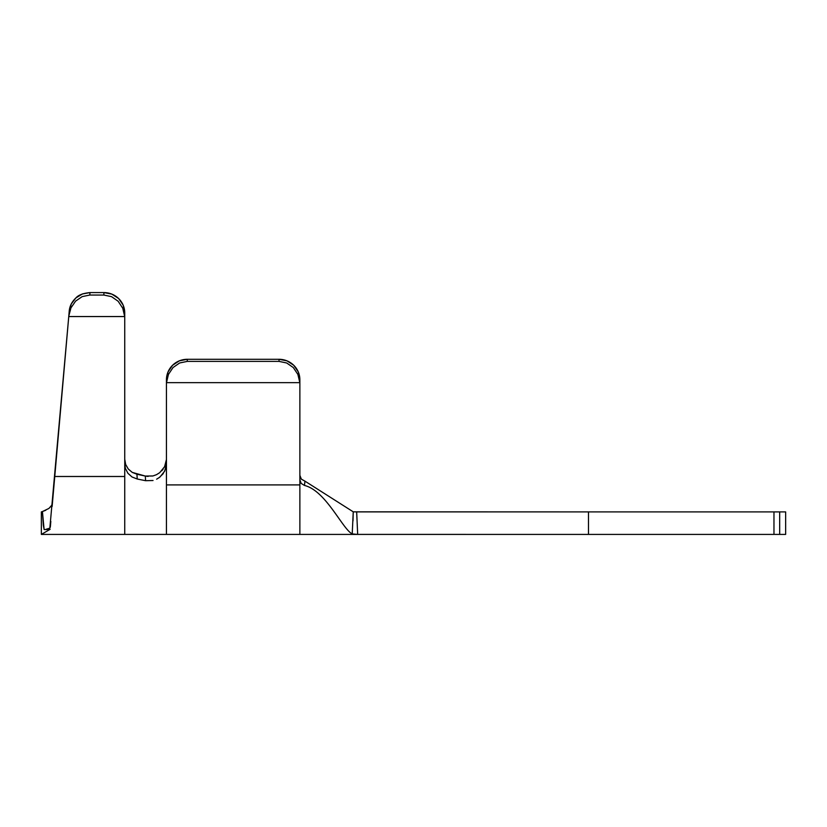 <?xml version="1.0" encoding="UTF-8"?>
<svg xmlns="http://www.w3.org/2000/svg" width="827" height="827" viewBox="0 0 827 827"><rect width="100%" height="100%" fill="white"/><g stroke="black" fill="none" stroke-linecap="round" stroke-linejoin="round"><path stroke-width="1.24" d="M153.047 480.508L145.583 480.704L137.22 479.009L145.583 480.704L145.314 476.063L136.951 474.233L137.22 479.009L132.041 476.993L127.927 473.302L125.415 468.464L124.743 463.926L124.743 476.497L54.758 476.497L68.796 316.079L49.847 528.102M50.829 521.392L50.323 527.171M156.623 479.195L159.869 477.127L164.687 471.152L166.444 463.73L166.444 383.976A20.851 20.479 0 0 1 166.485 382.653L168.439 374.414L173.029 367.539L179.624 362.981L187.295 361.389L187.295 359.29L187.295 361.389L279.03 361.389L187.295 361.389L179.624 362.981L173.029 367.539L168.439 374.414L166.485 382.653L299.829 382.653L297.875 374.414L293.285 367.539L286.69 362.981L279.03 361.389L279.03 359.29L187.295 359.29L279.03 359.29L287 360.851L293.771 365.296L298.289 371.933L299.87 379.779L299.87 383.976A20.851 20.479 180 0 0 299.829 382.653L166.485 382.653A20.851 20.479 180 0 0 166.444 383.976L166.444 379.779L168.026 371.933L172.554 365.296L179.314 360.851L187.295 359.29A20.851 20.479 180 0 0 166.444 379.779L166.444 534.418L166.444 484.901L299.87 484.901L299.87 534.418L299.87 484.901L166.444 484.901L166.444 463.73L165.545 469.085L162.981 473.912L158.98 477.799M299.87 475.349L299.87 484.901L299.87 475.339L301.379 479.195L304.967 481.149L304.46 485.449C325.797 490.525 342.481 529.094 352.219 533.922L353.243 511.83L304.967 481.149L353.243 511.83L588.483 511.903L588.483 534.418L357.678 534.418L356.664 511.903L588.483 511.903L588.483 534.418L773.969 534.418L773.969 511.903L588.483 511.903L774.703 511.903M776.005 511.903L785.65 511.903L785.65 534.418L779.675 534.418L779.675 511.903L785.65 511.903L785.65 534.418L774.703 534.418M353.729 534.407L773.969 534.418L773.969 511.903L779.675 511.903L779.675 534.418L776.005 534.418M352.219 533.922L353.243 511.83L356.664 511.903L357.678 534.418L352.219 533.922C342.481 529.094 325.797 490.525 304.46 485.449L301.193 483.423L299.87 479.815L299.87 383.976L299.87 479.794L301.173 483.402L304.46 485.449L304.967 481.149L301.307 479.102M300.16 477.096L300.418 477.768M353.243 511.83L352.995 520.886M145.583 480.704L145.314 476.063L132.227 472.382L128.226 468.961L125.642 464.423L124.743 459.202L125.642 464.423L128.226 468.961L132.227 472.382L136.951 474.233L137.22 479.009L132.041 476.993L127.927 473.302L125.415 468.464L124.743 463.926L124.743 317.857L124.743 534.418L124.743 476.497L54.758 476.497L52.132 506.486M152.954 475.959L145.314 476.063L152.83 475.99L156.448 474.708L159.735 472.662L164.666 466.614M161.761 470.801L163.033 469.271M164.552 466.841L166.434 459.523M165.907 463.296L166.082 462.562M163.126 469.147L162.526 469.922M124.743 317.857L124.743 312.916L123.161 305.132L118.643 298.537L111.872 294.123L103.892 292.582L103.892 295.053L111.562 296.655L118.158 301.266L122.747 308.213L124.701 316.545A20.851 20.344 0 0 1 124.743 317.857L124.743 312.916A20.851 20.344 180 0 0 103.892 292.582L89.998 292.582L103.892 292.582L103.892 295.053L89.781 295.053L103.892 295.053L111.562 296.655L118.158 301.266L122.747 308.213L124.701 316.545L68.755 316.545L124.701 316.545A20.851 20.344 0 0 1 124.743 317.857M49.806 528.143L45.351 529.518M45.692 529.549L50.137 529.301C49.548 536.092 49.548 536.092 50.137 529.301L45.671 529.549M48.162 529.456L47.17 529.507M44.761 529.549L44.162 529.559L43.304 525.124L42.425 511.551L45.764 510.28M68.796 316.079L70.936 307.902L75.619 301.1L82.193 296.614L89.781 295.053L89.998 292.582L82.431 293.967L75.898 297.937L71.277 303.954L69.22 311.19L71.277 303.954L75.898 297.937C71.835 301.814 69.613 306.228 69.22 311.19L68.796 316.079L70.936 307.902L75.619 301.1L82.193 296.614L89.781 295.053L89.998 292.582C83.093 293.265 78.4 295.043 75.898 297.937M52.556 501.71L53.238 493.874L52.556 501.71M53.817 487.289L53.238 493.874M123.161 305.132L124.743 312.916M81.625 294.288L83.093 293.73M299.87 383.976L299.87 379.779A20.851 20.479 180 0 0 279.03 359.29L279.03 361.389L286.69 362.981L293.285 367.539L297.875 374.414L299.829 382.653A20.851 20.479 0 0 1 299.87 383.976M41.35 534.418L41.35 511.903L42.425 511.551L41.35 511.903L41.35 534.418L50.137 529.301C49.548 536.092 49.548 536.092 50.137 529.301L41.35 534.418L354.08 534.418M50.685 506.837L52.349 504.046M44.069 529.187L42.425 511.551L48.917 508.44L52.008 504.977M43.242 524.711L43.324 525.279M156.458 474.698L152.84 475.99M148.147 476.435L145.655 476.135"/></g></svg>
